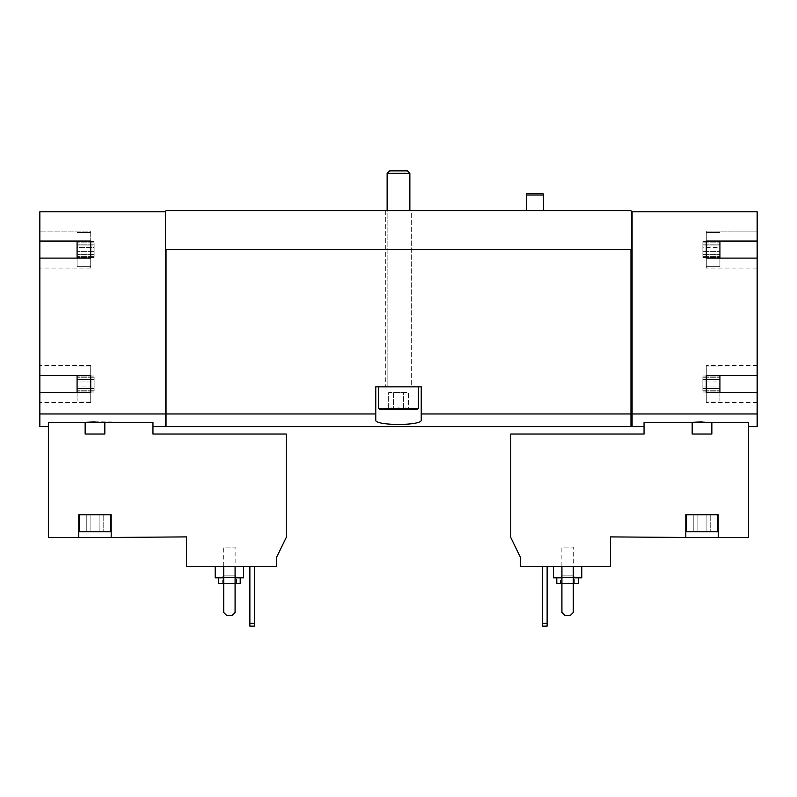 <?xml version="1.0" encoding="UTF-8"?>
<svg xmlns="http://www.w3.org/2000/svg" width="797" height="797" viewBox="0 0 797 797"><rect width="100%" height="100%" fill="white"/><g stroke="black" fill="none" stroke-linecap="round" stroke-linejoin="round"><path stroke-width="0.6" stroke-dasharray="3.98 2.99" d="M77.08 249.581L77.08 266.636L77.08 249.581M77.08 247.558L77.08 254.363L77.08 244.809L77.08 254.363L77.08 244.809L77.08 247.558L94.126 247.558L94.126 254.363L94.126 244.809L94.126 254.363L94.126 244.809L94.126 247.558L77.08 247.558M77.08 254.293L77.08 257.541L77.08 254.173L77.08 257.541L77.08 254.173L94.126 254.173L94.126 257.541L94.126 254.173L94.126 257.541L94.126 254.173L77.08 254.293M77.08 244.878L77.08 241.63L77.08 244.988L77.08 241.63L77.08 244.988L94.126 244.988L94.126 241.63L94.126 244.988L94.126 241.63L94.126 244.988L77.08 244.878M77.08 384.005L77.08 401.06L77.08 384.005M77.08 381.982L77.08 388.777L77.08 379.233L77.08 388.777L77.08 379.233L77.08 381.982L94.126 381.982L94.126 388.777L94.126 379.233L94.126 388.777L94.126 379.233L94.126 381.982L77.08 381.982M77.08 388.717L77.08 391.965L77.08 388.597L77.08 391.965L77.08 388.597L94.126 388.597L94.126 391.965L94.126 388.597L94.126 391.965L94.126 388.597L77.08 388.717M77.08 379.302L77.08 376.045L77.08 379.412L77.08 376.045L77.08 379.412L94.126 379.412L94.126 376.045L94.126 379.412L94.126 376.045L94.126 379.412L77.08 379.302M77.08 258.108L77.08 241.063M77.08 392.532L77.08 375.477M215.2 566.458L243.613 566.458L215.2 566.458M235.085 566.458L223.718 566.458L223.718 612.494L226.567 615.334L232.246 615.334L235.085 612.494L235.085 566.458L223.718 566.458L223.718 612.494L226.567 615.334L232.246 615.334L235.085 612.494L235.085 566.458L223.718 566.458L223.718 612.494L226.567 615.334L232.246 615.334L235.085 612.494L235.085 566.458L223.718 566.458M104.825 422.39L104.825 434.026L85.14 434.026L104.825 434.026L85.14 434.026L85.14 422.39L48.378 422.39L48.378 537.467L78.783 537.467L78.783 514.732L111.181 514.732L78.783 514.732L111.181 514.732L111.181 537.467L111.181 514.732L111.181 537.467L186.488 536.899L186.488 566.458L276.579 566.458L276.579 557.282L286.243 537.467L286.243 434.026L152.954 434.026L152.954 422.39L152.954 426.634L152.954 422.39L94.982 421.802M254.412 566.458L249.869 566.458L254.412 566.458L254.412 623.294L249.869 623.294L249.869 566.458M573.282 566.458L561.915 566.458L561.915 612.494L564.754 615.334L570.433 615.334L573.282 612.494L573.282 566.458L561.915 566.458L561.915 612.494L564.754 615.334L570.433 615.334L573.282 612.494L573.282 566.458L561.915 566.458L561.915 612.494L564.754 615.334L570.433 615.334L573.282 612.494L573.282 566.458L561.915 566.458M520.421 566.458L610.512 566.458L610.512 536.899L685.818 537.467L685.818 514.732L718.217 514.732L718.217 537.467L748.622 537.467L748.622 422.39L711.86 422.39L711.86 434.026L692.175 434.026L692.175 422.39L644.046 422.39L644.046 434.026L510.757 434.026L510.757 537.467L520.421 557.282L520.421 566.458M553.387 566.458L581.8 566.458L553.387 566.458M547.131 566.458L542.588 566.458L547.131 566.458L547.131 623.294L542.588 623.294L542.588 566.458M165.467 426.634L165.467 413.962L39.85 413.962L39.85 392.532L39.85 402.475L39.85 392.532L90.719 392.532L90.719 375.477L39.85 375.477L39.85 258.108L39.85 268.051L39.85 258.108L90.719 258.108L90.719 241.063L39.85 241.063L39.85 211.783L165.467 211.783L166.035 210.647L630.965 210.647L631.533 211.215L631.533 249.581L165.467 249.581L165.467 211.783L165.467 412.866L165.467 249.581L166.035 249.581L166.035 426.634M39.85 426.634L39.85 413.962M48.378 422.39L48.378 426.634L48.378 422.39M711.86 434.026L692.175 434.026L711.86 434.026M684.115 537.467L670.476 537.467L684.115 537.467M685.818 537.467L685.818 514.732L685.818 537.467L718.217 537.467L718.217 514.732L685.818 514.732L718.217 514.732L718.217 537.467M632.101 426.634L632.101 211.783L631.533 211.783L631.533 249.581L166.035 249.581M757.15 426.634L757.15 413.962L632.101 413.962M748.622 422.39L748.622 426.634L748.622 422.39M702.018 421.802L711.86 422.39M719.92 258.108L719.92 241.063M719.92 247.558L719.92 254.363L719.92 241.63L719.92 254.363L719.92 247.558L702.874 247.558L702.874 254.363L702.874 244.809L702.874 254.363L702.874 244.809L702.874 247.558L719.92 247.558M719.92 254.293L719.92 257.541L719.92 254.173L719.92 257.541L719.92 254.173L702.874 254.173L702.874 257.541L702.874 254.173L702.874 257.541L702.874 254.173L719.92 254.293M719.92 249.581L719.92 266.636L719.92 249.581M719.92 244.878L719.92 241.63L719.92 244.988L702.874 244.988L702.874 241.63L702.874 244.988L702.874 241.63L702.874 244.988L719.92 244.878M719.92 392.532L719.92 375.477M719.92 381.982L719.92 388.777L719.92 376.045L719.92 388.777L719.92 381.982L702.874 381.982L702.874 388.777L702.874 379.233L702.874 388.777L702.874 379.233L702.874 381.982L719.92 381.982M719.92 388.717L719.92 391.965L719.92 388.597L719.92 391.965L719.92 388.597L702.874 388.597L702.874 391.965L702.874 388.597L702.874 391.965L702.874 388.597L719.92 388.717M719.92 384.005L719.92 401.06L719.92 384.005M719.92 379.302L719.92 376.045L719.92 379.412L702.874 379.412L702.874 376.045L702.874 379.412L702.874 376.045L702.874 379.412L719.92 379.302M165.467 413.962L165.467 211.783M630.965 426.634L630.965 413.962L421.234 413.962L421.234 419.959C422.918 425.947 374.132 425.957 375.766 419.959L375.766 413.962L166.035 413.962M630.965 413.962L630.965 249.581M375.766 413.962L375.766 386.844L421.234 386.844L421.234 413.962M543.434 210.647L526.389 210.647L543.434 210.647M411.292 210.647L385.708 210.647L411.292 210.647L385.708 210.647L411.292 210.647L411.292 386.844L398.5 386.844L418.395 386.844L378.605 386.844L418.395 386.844L385.708 386.844L411.292 386.844L385.708 386.844L411.292 386.844L411.292 210.647M757.15 413.962L757.15 392.532L706.281 392.532L706.281 375.477L757.15 375.477L757.15 258.108L706.281 258.108L706.281 241.063L757.15 241.063L757.15 211.783L632.101 211.783L632.101 412.866L630.965 412.866M165.467 249.581L631.533 249.581L631.533 211.783M375.766 419.959L375.766 386.844L421.234 386.844L375.766 386.844L375.766 419.959M421.234 419.959L421.234 386.844L421.234 419.959M757.15 231.11L757.15 268.051L757.15 258.108L757.15 268.051L757.15 258.108L706.281 258.108L706.281 268.051L706.281 231.11L706.281 268.051L706.281 231.11L706.281 241.063L757.15 241.063L757.15 231.11L706.281 231.11L757.15 231.11M757.15 392.532L757.15 402.475L757.15 392.532L706.281 392.532L706.281 402.475L706.281 365.534L706.281 402.475L706.281 366.959L706.281 375.477L757.15 375.477L757.15 402.475L757.15 392.532L706.281 392.532M632.101 412.866L632.101 211.783M165.467 412.866L165.467 425.439L165.467 412.866L166.035 412.866M39.85 375.477L39.85 402.475L39.85 392.532L90.719 392.532L90.719 365.534L90.719 375.477L39.85 375.477L39.85 365.534L39.85 375.477L90.719 375.477L90.719 365.534L90.719 402.475L90.719 375.477M90.719 258.108L90.719 231.11L90.719 241.063L39.85 241.063L39.85 268.051L39.85 258.108L90.719 258.108L90.719 268.051L90.719 258.108L39.85 258.108M757.15 241.063L706.281 241.063M757.15 258.108L706.281 258.108M706.281 384.005L706.281 401.06L706.281 384.005M757.15 375.477L706.281 375.477M90.719 231.11L90.719 268.051L90.719 231.11L39.85 231.11L90.719 231.11M90.719 241.063L39.85 241.063M90.719 384.005L90.719 401.06L90.719 384.005M90.719 392.532L39.85 392.532M702.018 514.732L717.649 514.732L702.018 514.732M561.915 583.514L573.282 583.514M578.393 583.514L556.794 583.514M560.49 583.514L574.697 583.514L560.49 583.514L560.49 577.257L574.697 577.257L560.49 577.257L561.875 575.872L573.312 575.872L561.875 575.872L561.875 547.131L573.312 547.131L561.875 547.131M556.794 577.825L578.393 577.825L556.794 577.825M561.915 577.825L573.282 577.825M581.8 577.825L553.387 577.825M684.115 537.188L670.476 537.188L684.115 537.188M686.386 514.732L686.386 531.788L717.649 531.788L686.386 531.788L717.649 531.788L717.649 514.732M697.913 531.788L710.217 531.788L693.808 531.788L697.913 531.788L697.913 514.732L706.122 514.732L706.122 531.788L710.217 531.788L706.122 531.788L706.122 514.732L710.217 514.732L710.217 531.788L710.217 514.732L697.913 514.732L697.913 531.788L697.913 514.732L693.808 514.732L693.808 531.788L693.808 514.732L706.122 514.732L706.122 531.788L706.122 514.732L710.217 514.732L697.913 514.732L697.913 531.788M697.913 514.732L693.808 514.732L697.913 514.732M112.885 537.467L99.246 537.467L112.885 537.467M111.181 537.467L78.783 537.467L78.783 514.732L78.783 537.467M94.982 514.732L79.351 514.732L94.982 514.732M79.351 514.732L79.351 531.788L110.614 531.788L79.351 531.788L110.614 531.788L110.614 514.732M90.878 531.788L103.192 531.788L86.783 531.788L90.878 531.788L90.878 514.732L99.087 514.732L99.087 531.788L103.192 531.788L99.087 531.788L99.087 514.732L103.192 514.732L103.192 531.788L103.192 514.732L90.878 514.732L90.878 531.788L90.878 514.732L86.783 514.732L86.783 531.788L86.783 514.732L99.087 514.732L99.087 531.788L99.087 514.732L103.192 514.732L90.878 514.732L90.878 531.788M90.878 514.732L86.783 514.732L90.878 514.732M547.131 623.294L547.131 626.133L542.588 626.133L542.588 623.294M254.412 623.294L254.412 626.133L249.869 626.133L249.869 623.294M112.885 537.188L99.246 537.188L112.885 537.188M223.718 583.514L235.085 583.514M240.206 583.514L218.607 583.514M222.303 583.514L236.51 583.514L222.303 583.514L222.303 577.257L236.51 577.257L222.303 577.257L223.688 575.872L235.125 575.872L223.688 575.872L223.688 547.131L235.125 547.131L223.688 547.131M218.607 577.825L240.206 577.825L218.607 577.825M223.718 577.825L235.085 577.825M243.613 577.825L215.2 577.825M543.434 195.016L526.389 195.016M543.056 193.601L526.767 193.601M407.426 170.867L389.574 170.867L407.426 170.867L389.574 170.867L387.133 173.308L409.867 173.308L387.133 173.308L409.867 173.308L407.426 170.867M387.133 173.308L387.133 386.844L409.867 386.844L387.133 386.844L409.867 386.844L387.133 386.844L387.133 210.647M388.269 409.588L408.731 409.588L388.657 409.2C390.281 407.476 391.925 407.476 393.579 409.2C391.945 407.476 390.311 407.476 388.657 409.2L388.269 409.588M403.421 409.2C400.144 407.486 396.866 407.486 393.579 409.2C396.856 407.486 400.134 407.486 403.421 409.2C405.055 407.476 406.689 407.476 408.343 409.2C406.719 407.476 405.075 407.476 403.421 409.2C400.144 407.486 396.866 407.486 393.579 409.2C391.945 407.476 390.311 407.476 388.657 409.2C390.281 407.476 391.925 407.476 393.579 409.2C396.856 407.486 400.134 407.486 403.421 409.2C405.055 407.476 406.689 407.476 408.343 409.2C406.719 407.476 405.075 407.476 403.421 409.2L403.421 392.532L408.343 392.532L408.731 409.588L408.343 392.532L403.421 392.532L403.421 409.2L403.421 392.532L393.579 392.532L408.343 392.532L403.421 392.532L403.421 409.2M378.605 408.443L418.395 408.443L417.259 409.588L379.741 409.588L417.259 409.588L379.741 409.588L378.605 408.443L418.395 408.443L378.605 408.443L378.605 386.844M393.579 392.532L393.579 409.2L393.579 392.532L388.657 392.532L388.657 409.2L388.657 392.532L403.421 392.532L393.579 392.532L393.579 409.2L393.579 392.532L388.657 392.532L393.579 392.532M702.874 386.027L719.92 386.027L702.874 386.027M702.874 390.739L719.92 390.739L702.874 390.739M702.874 377.27L719.92 377.27L702.874 377.27M702.874 251.613L719.92 251.613L702.874 251.613M702.874 256.315L719.92 256.315L702.874 256.315M702.874 242.846L719.92 242.846L702.874 242.846M94.126 386.027L77.08 386.027L94.126 386.027M94.126 390.739L77.08 390.739L94.126 390.739M94.126 377.27L77.08 377.27L94.126 377.27M94.126 251.613L77.08 251.613L94.126 251.613M94.126 256.315L77.08 256.315L94.126 256.315M94.126 242.846L77.08 242.846L94.126 242.846M385.708 210.647L385.708 386.844L385.708 210.647M757.15 268.051L706.281 268.051L757.15 268.051M757.15 365.534L706.281 365.534L757.15 365.534M757.15 402.475L706.281 402.475L757.15 402.475M90.719 268.051L39.85 268.051L90.719 268.051M90.719 365.534L39.85 365.534L90.719 365.534M90.719 402.475L39.85 402.475L90.719 402.475M706.281 266.636L719.92 266.636L706.281 266.636M706.281 232.535L719.92 232.535L706.281 232.535M706.281 401.06L719.92 401.06L706.281 401.06M706.281 366.959L719.92 366.959L706.281 366.959M702.874 388.777L719.92 388.777L702.874 388.777M702.874 388.597L719.92 388.597L702.874 388.597M702.874 391.965L719.92 391.965L702.874 391.965M702.874 379.233L719.92 379.233L702.874 379.233M702.874 379.412L719.92 379.412L702.874 379.412M702.874 376.045L719.92 376.045L702.874 376.045M702.874 254.363L719.92 254.363L702.874 254.363M702.874 254.173L719.92 254.173L702.874 254.173M702.874 257.541L719.92 257.541L702.874 257.541M702.874 244.809L719.92 244.809L702.874 244.809M702.874 244.988L719.92 244.988L702.874 244.988M702.874 241.63L719.92 241.63L702.874 241.63M574.697 583.514L574.697 577.257L573.312 575.872L573.312 547.131M90.719 232.535L77.08 232.535L90.719 232.535M90.719 266.636L77.08 266.636L90.719 266.636M90.719 366.959L77.08 366.959L90.719 366.959M90.719 401.06L77.08 401.06L90.719 401.06M94.126 388.777L77.08 388.777L94.126 388.777M94.126 388.597L77.08 388.597L94.126 388.597M94.126 391.965L77.08 391.965L94.126 391.965M94.126 379.233L77.08 379.233L94.126 379.233M94.126 379.412L77.08 379.412L94.126 379.412M94.126 376.045L77.08 376.045L94.126 376.045M94.126 254.363L77.08 254.363L94.126 254.363M94.126 254.173L77.08 254.173L94.126 254.173M94.126 257.541L77.08 257.541L94.126 257.541M94.126 244.809L77.08 244.809L94.126 244.809M94.126 244.988L77.08 244.988L94.126 244.988M94.126 241.63L77.08 241.63L94.126 241.63M236.51 583.514L236.51 577.257L235.125 575.872L235.125 547.131M409.867 173.308L409.867 210.647M418.395 408.443L418.395 386.844"/><path stroke-width="1.2" d="M77.08 241.063L77.08 258.108M77.08 375.477L77.08 392.532M186.488 566.458L276.579 566.458L276.579 557.282L286.243 537.467L286.243 434.026L152.954 434.026L152.954 422.39L48.378 422.39L48.378 537.467L78.783 537.467L78.783 514.732L111.181 514.732L111.181 537.467L186.488 536.899L186.488 566.458M520.421 566.458L610.512 566.458L610.512 536.899L685.818 537.467L685.818 514.732L718.217 514.732L718.217 537.467L748.622 537.467L748.622 422.39L644.046 422.39L644.046 434.026L510.757 434.026L510.757 537.467L520.421 557.282L520.421 566.458M90.719 241.063L90.719 258.108L90.719 241.063L39.85 241.063L39.85 211.783L165.467 211.783L165.467 426.634L152.954 426.634M165.467 413.962L39.85 413.962L39.85 426.634L48.378 426.634M104.825 422.39L104.825 434.026L85.14 434.026L85.14 422.39L94.982 421.802M702.018 421.802L692.175 422.39L692.175 434.026L711.86 434.026L711.86 422.39M718.217 537.467L685.818 537.467M165.467 211.783L166.035 210.647L630.965 210.647L631.533 211.783L757.15 211.783L757.15 241.063L706.281 241.063L706.281 258.108L757.15 258.108L757.15 375.477L706.281 375.477L706.281 392.532L757.15 392.532L757.15 413.962L632.101 413.962L632.101 426.634L644.046 426.634M757.15 413.962L757.15 426.634L748.622 426.634M719.92 241.063L719.92 258.108M719.92 375.477L719.92 392.532M90.719 258.108L39.85 258.108L39.85 375.477L90.719 375.477L90.719 392.532L39.85 392.532L39.85 413.962M375.766 413.962L166.035 413.962L166.035 426.634L630.965 426.634L630.965 413.962L421.234 413.962L421.234 386.844L375.766 386.844L375.766 419.959C374.082 425.947 422.868 425.957 421.234 419.959L421.234 413.962M630.965 413.962L630.965 249.581L166.035 249.581L166.035 413.962M632.101 211.783L632.101 413.962M165.467 249.581L166.035 249.581M630.965 249.581L631.533 249.581L631.533 211.783M757.15 258.108L757.15 241.063M757.15 392.532L757.15 375.477M632.101 412.866L630.965 412.866M39.85 392.532L39.85 375.477M39.85 258.108L39.85 241.063M166.035 412.866L165.467 412.866M706.281 241.063L706.281 258.108M706.281 375.477L706.281 392.532M90.719 375.477L90.719 392.532M561.915 566.458L561.915 612.494L564.754 615.334L570.433 615.334L573.282 612.494L573.282 566.458M556.794 577.825L556.794 583.514L561.915 583.514M573.282 583.514L578.393 583.514L578.393 577.825M553.387 566.458L553.387 577.825L561.915 577.825M573.282 577.825L581.8 577.825L581.8 566.458M717.649 514.732L717.649 531.788L686.386 531.788L686.386 514.732M78.783 537.467L111.181 537.467M110.614 514.732L110.614 531.788L79.351 531.788L79.351 514.732M223.718 566.458L223.718 612.494L226.567 615.334L232.246 615.334L235.085 612.494L235.085 566.458M542.588 566.458L542.588 626.133L547.131 626.133L547.131 623.294L542.588 623.294M547.131 566.458L547.131 623.294M249.869 566.458L249.869 626.133L254.412 626.133L254.412 623.294L249.869 623.294M254.412 566.458L254.412 623.294M218.607 577.825L218.607 583.514L223.718 583.514M235.085 583.514L240.206 583.514L240.206 577.825M215.2 566.458L215.2 577.825L223.718 577.825M235.085 577.825L243.613 577.825L243.613 566.458M526.389 210.647L526.389 195.016L543.434 195.016L543.434 210.647M526.389 195.016L526.767 193.601L543.056 193.601L543.434 195.016M389.574 170.867L407.426 170.867L409.867 173.308L387.133 173.308L389.574 170.867M387.133 210.647L387.133 173.308M418.395 408.443L378.605 408.443L379.741 409.588L417.259 409.588L418.395 408.443L418.395 386.844M378.605 408.443L378.605 386.844M632.101 425.439L630.965 425.439M166.035 425.439L165.467 425.439M409.867 210.647L409.867 173.308"/></g></svg>
